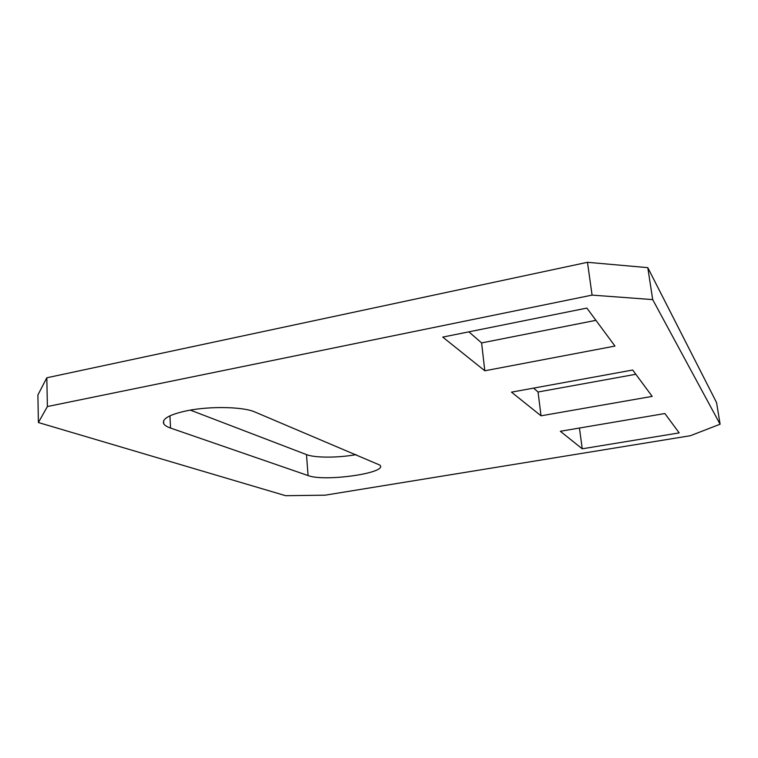 <?xml version="1.0" encoding="UTF-8"?>
<svg xmlns="http://www.w3.org/2000/svg" width="758" height="758" viewBox="0 0 758 758"><rect width="100%" height="100%" fill="white"/><g stroke="black" fill="none" stroke-linecap="round" stroke-linejoin="round"><path stroke-width="1.14" d="M187.321 410.665C210.421 405.975 243.46 406.762 254.868 411.982L379.853 465.09C388.712 472.888 324.566 482.088 308.07 475.56L170.522 428.052C166.959 426.82 164.694 425.39 163.728 423.76C161.748 418.814 169.612 414.446 187.321 410.665M560.342 431.274L664.861 413.536L679.187 432.894L582.229 448.802L560.342 431.274M511.498 392.151L632.684 370.027L652.183 396.387L541.041 415.81L511.498 392.151M442.748 337.102L586.863 308.08L614.965 346.074L484.807 370.785L442.748 337.102M652.695 299.599L720.1 424.205L716.566 402.593L647.796 267.65L652.695 299.599L592.083 295.108L587.478 262.306L647.796 267.65M47.394 406.534L38.402 422.538L37.9 394.984L46.816 377.778L47.394 406.534L592.083 295.108M38.402 422.538L285.605 495.694L325.116 495.182L690.415 435.708L720.1 424.205M356.099 454.648C338.201 457.917 314.845 457.965 306.497 454.601L190.334 410.116M635.82 374.272L538.047 392L533.585 388.124M595.921 320.331L481.605 342.919L468.87 331.843M46.816 377.778L587.478 262.306M484.807 370.785L481.605 342.919M541.041 415.81L538.047 392M582.229 448.802L579.453 428.024M308.07 475.56L306.497 454.601M170.522 428.052L169.953 415.81M163.728 423.76L163.595 420.804"/></g></svg>
